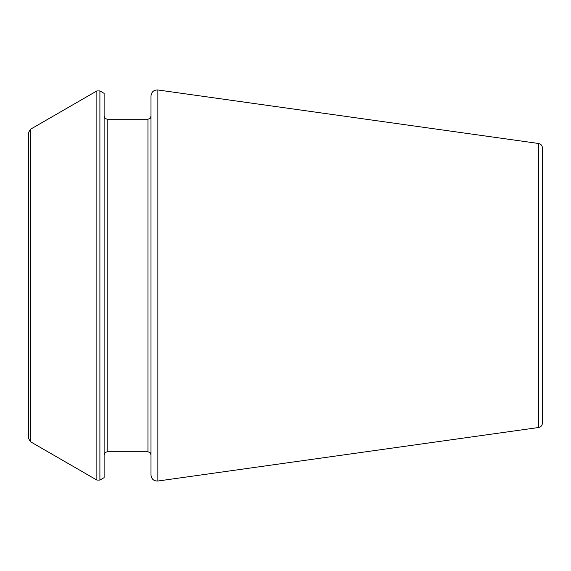 <?xml version="1.0" encoding="UTF-8"?>
<svg xmlns="http://www.w3.org/2000/svg" width="571" height="571" viewBox="0 0 571 571"><rect width="100%" height="100%" fill="white"/><g stroke="black" fill="none" stroke-linecap="round" stroke-linejoin="round"><path stroke-width="0.43" stroke-dasharray="2.85 2.14" d="M542.45 423.032L542.45 147.968M104.122 285.5L104.122 116.213L104.122 285.5M104.122 477.634L104.122 93.366M150.98 285.5L150.98 116.213L150.98 285.5M150.98 475.036L150.98 95.964M28.55 438.442L28.55 132.558M538.546 427.522L538.546 143.478M157.867 481.025L157.867 89.975M107.148 451.761L107.148 119.239M147.953 451.761L147.953 119.239M99.904 480.075L99.904 90.925M96.877 480.075L96.877 90.925M30.441 441.718L30.441 129.282"/><path stroke-width="0.86" d="M538.546 427.522L538.546 143.478C540.937 143.985 542.243 145.477 542.45 147.968L542.45 423.032C542.243 425.523 540.937 427.015 538.546 427.522L157.867 481.025C153.806 481.132 151.508 479.14 150.98 475.036L150.98 95.964C151.508 91.86 153.806 89.868 157.867 89.975L157.867 481.025M99.904 90.925L104.122 93.366L104.122 477.634L99.904 480.075L96.877 480.075L96.877 90.925L99.904 90.925L99.904 480.075M30.441 441.718L30.441 129.282L28.55 132.558L28.55 438.442L30.441 441.718L96.877 480.075M107.148 451.761L147.953 451.761L147.953 119.239L107.148 119.239L107.148 451.761L105.028 452.632L104.122 454.787M538.546 143.478L157.867 89.975M107.148 119.239L105.028 118.368L104.122 116.213M147.953 451.761L150.08 452.632L150.98 454.787M147.953 119.239L150.08 118.368L150.98 116.213M30.441 129.282L96.877 90.925"/></g></svg>

